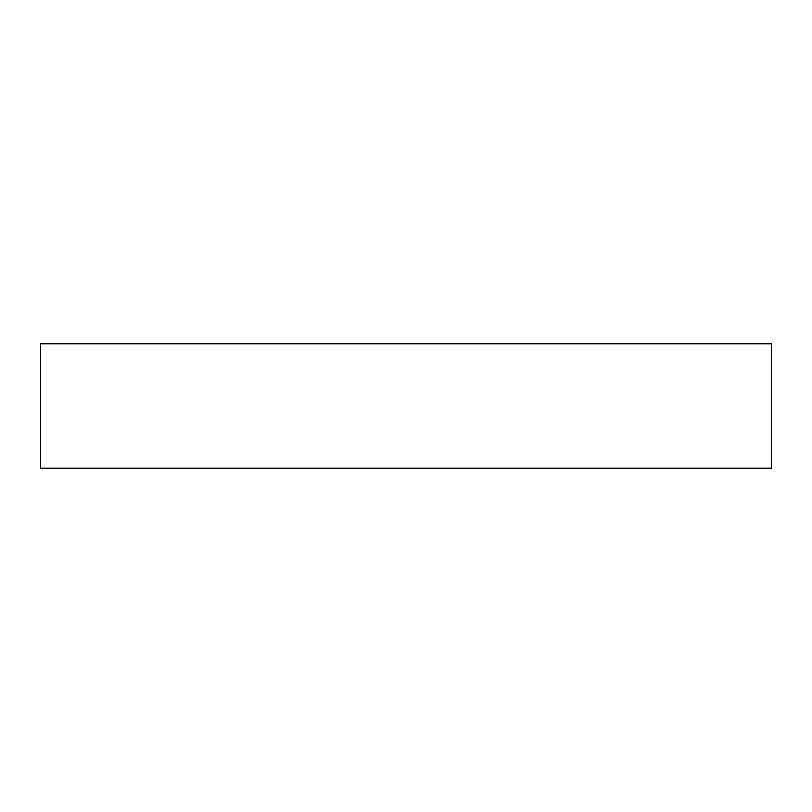 <?xml version="1.0" encoding="UTF-8"?>
<svg xmlns="http://www.w3.org/2000/svg" width="812" height="812" viewBox="0 0 812 812"><rect width="100%" height="100%" fill="white"/><g stroke="black" fill="none" stroke-linecap="round" stroke-linejoin="round"><path stroke-width="1.22" d="M771.4 343.801L40.6 343.801L40.6 468.199L771.4 468.199L771.4 343.801"/></g></svg>
